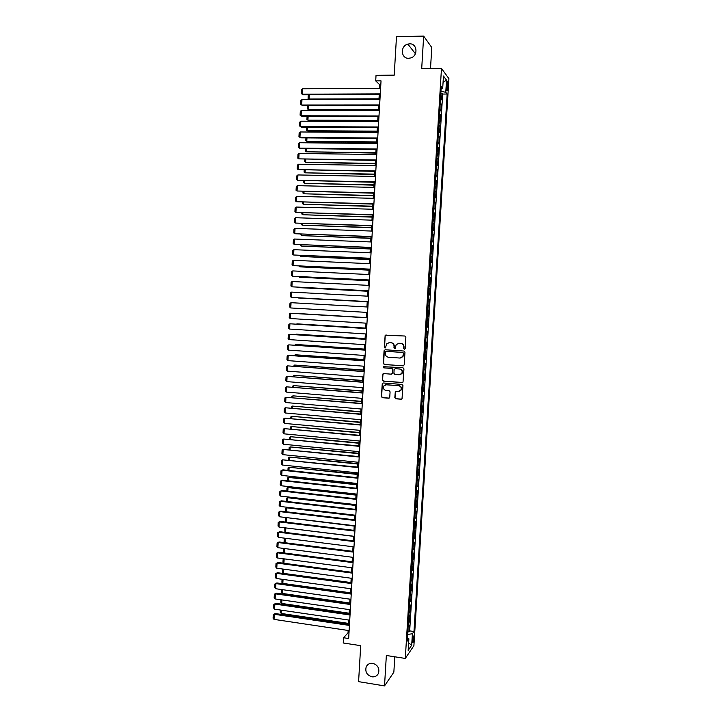 <?xml version="1.0" encoding="UTF-8"?>
<svg xmlns="http://www.w3.org/2000/svg" width="722" height="722" viewBox="0 0 722 722"><rect width="100%" height="100%" fill="white"/><g stroke="black" fill="none" stroke-linecap="round" stroke-linejoin="round"><path stroke-width="1.08" d="M404.392 349.322L405.177 348.618L405.863 337.165L404.88 336.019L385.169 335.216L384.266 347.201L384.952 347.995L385.575 347.706L386.496 343.952L389.348 342.616L390.909 342.724C392.921 343.067 393.968 344.286 394.05 346.38L393.959 347.851L394.645 348.654L395.286 348.347L396.152 344.647L399.067 343.266L400.638 343.365C402.659 343.708 403.715 344.935 403.788 347.038L403.706 348.518L404.392 349.322M404.636 349.295L403.706 348.518M372.723 663.328C369.691 663.022 367.516 664.186 366.198 666.839C364.98 671.839 366.884 675.16 371.92 676.821C375.007 677.146 377.209 675.936 378.518 673.202C379.646 668.229 377.714 664.935 372.723 663.328M409.582 43.834L407.822 44.105C400.033 45.928 400.854 58.771 408.715 58.292L410.863 57.913C418.381 55.738 417.244 43.32 409.582 43.834M413.85 638.284L413.697 636.001C413.155 635.784 412.722 637.246 412.406 640.378L412.56 642.652C413.101 642.86 413.535 641.407 413.85 638.284M394.817 397.642L395.791 398.797L401.071 399.23L402.028 398.743L402.948 385.602L401.964 384.447L383.202 382.985L382.281 383.427L381.351 396.54L382.326 397.687L388.662 398.21L389.763 397.226L390.079 391.838L389.104 390.683L385.963 390.431C383.59 389.736 382.886 388.228 383.842 385.918L386.297 384.727L398.652 385.692C400.999 386.36 401.73 387.84 400.845 390.142L398.309 391.423L395.304 391.73L394.817 397.642L396.044 398.715L401.585 399.131M430.502 68.581L431.783 47.517L423.661 36.1L396.486 36.651L394.221 75.151L376.036 75.323L375.711 80.9L381.035 80.864L348.663 638.519L343.546 637.743L343.248 642.986L360.702 645.667L358.59 681.649L384.519 685.9L393.851 672.182L394.79 656.794M423.661 36.1L421.693 68.68L441.476 68.455L405.295 658.428L386.351 655.486L384.519 685.9M403.075 365.883L404.194 364.881L404.961 352.192L403.968 351.045L385.16 349.755L384.059 350.757L383.319 363.374L384.294 364.52L403.454 365.837M403.95 368.915L403.02 382.091L402.073 382.57L383.31 381.117L382.335 379.971L382.84 374.032L383.752 373.59L391.342 374.167L392.452 373.175L392.66 369.592L391.685 368.437L383.779 367.859L383.238 366.668L402.966 367.76L403.95 368.915M407.786 631.786L408.914 631.958L409.293 625.757L408.444 626.904L408.327 623.05M408.417 621.452L409.545 621.615L409.925 615.406L409.085 616.516L408.959 612.653M409.058 611.11L410.177 611.263L410.565 605.054L409.726 606.119L409.6 602.238M409.69 600.749L410.818 600.903L411.197 594.684L410.358 595.713L410.24 591.814M410.331 590.379L411.459 590.533L411.838 584.297L410.998 585.289L410.881 581.372M410.962 579.992L412.091 580.145L412.479 573.9L411.639 574.856L411.522 570.931M411.603 569.595L412.731 569.739L413.119 563.494L412.28 564.405L412.163 560.462M412.244 559.189L413.372 559.333L413.751 553.079L412.93 553.954L412.803 549.993M412.885 548.765L414.013 548.91L414.392 542.646L413.571 543.486L413.453 539.505M413.525 538.332L414.654 538.468L415.042 532.204L414.211 532.998L414.094 529.009M414.166 527.89L415.294 528.026L415.682 521.744L414.852 522.502L414.744 518.495M414.807 517.43L415.935 517.566L416.323 511.284L415.502 511.997L415.385 507.972M415.448 506.961L416.576 507.088L416.964 500.797L416.143 501.474L416.034 497.44M416.089 496.483L417.226 496.61L417.614 490.31L416.793 490.942L416.675 486.89M416.738 485.987L417.867 486.105L418.255 479.805L417.442 480.401L417.325 476.33M417.379 475.482L418.516 475.599L418.904 469.291L418.092 469.841L417.975 465.753M418.029 464.959L419.157 465.076L419.545 458.759L418.742 459.273L418.625 455.167M418.67 454.427L419.807 454.544L420.195 448.218L419.392 448.687L419.274 444.572M419.32 443.886L420.457 443.994L420.845 437.658L420.042 438.092L419.924 433.958M419.969 433.335L421.106 433.435L421.495 427.09L420.691 427.487L420.583 423.336M420.619 422.767L421.756 422.866L422.144 416.513L421.341 416.865L421.233 412.695M421.26 412.181L422.406 412.28L422.794 405.926L421.991 406.233L421.883 402.046M421.919 401.585L423.056 401.685L423.444 395.322L422.65 395.584L422.541 391.387M422.569 390.981L423.706 391.071L424.103 384.7L423.3 384.934L423.191 380.711M423.218 380.368L424.365 380.449L424.753 374.068L423.958 374.258L423.85 370.025M423.868 369.736L425.014 369.817L425.402 363.428L424.617 363.572L424.509 359.33M424.527 359.087L425.664 359.168L426.061 352.778L425.267 352.877L425.168 348.618M425.177 348.428L426.323 348.509L426.72 342.111L425.926 342.174L425.827 337.887M425.836 337.761L426.982 337.833L427.37 331.425L426.585 331.452L426.485 327.147M426.485 327.084L427.632 327.156L428.029 320.73L427.243 320.712L427.144 316.398M427.144 316.389L428.29 316.453L428.688 310.027L427.541 309.964L428.688 310.027M427.902 309.973L428.164 305.668L428.949 305.74L429.346 299.314L428.191 299.251M428.2 299.17L428.832 294.901L429.608 295.018L430.005 288.583L428.85 288.52M428.859 288.385L429.491 284.125L430.267 284.287L430.664 277.835L429.509 277.78M429.527 277.591L430.15 273.331L430.926 273.539L431.323 267.077L430.177 267.032M430.186 266.779L430.817 262.528L431.594 262.772L431.991 256.31L430.835 256.265M430.853 255.958L431.476 251.707L432.252 251.996L432.649 245.525L431.494 245.48M431.512 245.119L432.144 240.877L432.911 241.211L433.308 234.731L432.153 234.695M432.18 234.271L432.812 230.038L433.579 230.408L433.976 223.928L432.821 223.892M432.848 223.414L433.48 219.181L434.238 219.596L434.644 213.107L433.48 213.071M433.516 212.539L434.148 208.315L434.906 208.775L435.303 202.268L434.148 202.241M434.184 201.646L434.815 197.431L435.574 197.936L435.971 191.42L434.815 191.393M434.852 190.743L435.483 186.538L436.241 187.079L436.639 180.563L435.483 180.545M435.519 179.832L436.151 175.626L436.909 176.213L437.306 169.688L436.151 169.67M436.196 168.903L436.819 164.706L437.577 165.338L437.974 158.804L436.819 158.786M436.864 157.965L437.496 153.777L438.245 154.445L438.642 147.911L437.487 147.893M437.541 147.008L438.164 142.83L438.913 143.543L439.319 136.99L438.155 136.981M438.209 136.043L438.841 131.864L439.581 132.622L439.987 126.07L438.823 126.061M438.886 125.059L439.508 120.89L440.258 121.693L440.664 115.132L439.49 115.132M439.563 114.067L440.185 109.906L440.925 110.755L441.332 104.185L440.23 103.056M440.167 104.185L441.332 104.185M446.738 83.887L446.927 90.421C447.333 90.891 447.622 90.06 447.802 87.904L447.613 81.378C447.216 80.9 446.918 81.739 446.738 83.887M441.476 68.455L448.922 78.635L413.905 645.676L405.295 658.428M408.914 631.958L409.681 630.893L413.977 631.524L447.153 94.031L445.772 92.281L440.952 91.342M413.977 631.524L412.397 633.772L411.693 645.179L408.165 650.36L408.878 638.762L407.217 641.109L441.25 86.541L442.694 88.382L443.461 76.036L446.521 80.142L445.772 92.281M409.681 630.893L442.676 94.05L442.008 93.219L441.602 99.798L440.501 98.652M439.915 114.302L440.664 115.132M439.238 125.285L439.987 126.07M438.57 136.25L439.319 136.99M437.893 147.207L438.642 147.911M437.225 158.154L437.974 158.804M436.557 169.083L437.306 169.688M435.88 179.995L436.639 180.563M435.213 190.897L435.971 191.42M434.545 201.79L435.303 202.268M433.877 212.665L434.644 213.107M433.209 223.531L433.976 223.928M432.541 234.379L433.308 234.731M431.882 245.218L432.649 245.525M431.214 256.039L431.991 256.31M430.547 266.851L431.323 267.077M429.888 277.654L430.664 277.835M429.229 288.439L430.005 288.583M428.561 299.206L429.346 299.314M428.29 316.453L427.505 316.416M427.632 327.156L426.846 327.156M426.982 337.833L426.188 337.887M426.323 348.509L425.529 348.6M425.664 359.168L424.879 359.303M425.014 369.817L424.22 369.989M424.365 380.449L423.561 380.665M423.706 391.071L422.911 391.324M423.056 401.685L422.253 401.973M422.406 412.28L421.603 412.614M421.756 422.866L420.953 423.236M421.106 433.435L420.294 433.85M420.457 443.994L419.644 444.454M419.807 454.544L418.995 455.04M419.157 465.076L418.345 465.618M418.516 475.599L417.704 476.177M417.867 486.105L417.054 486.727M417.226 496.61L416.404 497.259M416.576 507.088L415.764 507.792M415.935 517.566L415.114 518.306M415.294 528.026L414.473 528.802M414.654 538.468L413.823 539.289M414.013 548.91L413.183 549.767M413.372 559.333L412.542 560.227M412.731 569.739L411.901 570.678M412.091 580.145L411.26 581.12M411.459 590.533L410.619 591.544M410.818 600.903L409.979 601.958M410.177 611.263L409.338 612.355M409.545 621.615L408.706 622.752M348.157 630.477L348.022 632.86L343.546 637.743M375.711 80.9L379.808 84.853L379.601 88.346M379.249 94.501L378.96 99.401M378.608 105.52L378.319 110.448M377.967 116.531L377.678 121.476M377.326 127.523L377.037 132.496M376.694 138.498L376.406 143.498M376.054 149.463L375.765 154.49M375.422 160.419L375.133 165.464M374.79 171.358L374.492 176.43M374.158 182.278L373.861 187.386M373.518 193.189L373.22 198.324M372.886 204.091L372.588 209.245M372.254 214.975L371.956 220.156M371.631 225.851L371.325 231.058M371 236.708L370.693 241.942M370.368 247.556L370.061 252.808M369.736 258.395L369.429 263.674M369.113 269.216L368.807 274.513M368.482 280.019L368.175 285.352M367.859 290.822L367.552 296.173M367.236 301.597L366.92 306.976M366.614 312.373L366.298 317.752M365.982 323.167L365.675 328.501M365.359 333.934L365.052 339.241M364.736 344.701L364.43 349.962M364.114 355.45L363.807 360.675M363.491 366.18L363.184 371.37M362.868 376.911L362.57 382.055M362.245 387.615L361.948 392.732M361.623 398.318L361.334 403.39M361.009 409.004L360.711 414.04M360.386 419.672L360.097 424.68M359.764 430.33L359.484 435.303M359.15 440.98L358.861 445.916M358.536 451.611L358.247 456.512M357.913 462.233L357.634 467.098M357.3 472.847L357.02 477.666M356.686 483.442L356.406 488.225M356.072 494.028L355.802 498.776M355.459 504.597L355.188 509.308M354.845 515.156L354.574 519.831M354.24 525.697L353.97 530.345M353.627 536.238L353.356 540.841M353.013 546.753L352.751 551.328M352.408 557.267L352.146 561.806M351.794 567.763L351.533 572.266M351.19 578.25L350.928 582.708M350.585 588.719L350.323 593.15M349.971 599.179L349.719 603.574M349.367 609.621L349.114 613.989M348.762 620.063L348.509 624.386M380.81 84.844L379.808 84.853M348.988 633.004L348.022 632.86M440.835 93.219L442.008 93.219M442.676 94.05L447.153 94.031M441.106 88.86L442.694 88.382M408.878 638.762L407.416 637.878M407.623 634.412L412.397 633.772M443.073 82.317L446.521 80.142M411.693 645.179L408.616 642.977M403.95 348.491L404.04 347.011C403.959 344.908 402.912 343.69 400.89 343.347L400.638 343.365M398.724 343.257L400.89 343.347M389.032 342.607L391.171 342.706C393.183 343.04 394.221 344.259 394.302 346.352L394.212 347.833L394.889 348.627M386.08 334.818L385.205 335.811L384.537 347.174L385.196 347.968M385.124 349.755L384.33 350.73L383.581 363.328L384.555 364.475L403.327 365.837M403.417 353.275L402.723 352.471L386.216 351.334L385.593 351.632L385.349 353.581C385.431 355.675 386.478 356.894 388.481 357.246L399.762 358.04L402.732 356.578L403.661 353.248L402.723 352.471M386.478 351.307L402.975 352.444M400.575 357.995L402.975 356.551L403.318 354.836M403.661 353.248L403.571 354.8M383.617 373.59L382.922 374.528L382.606 379.907L383.572 381.054L402.524 382.507M391.748 374.113L392.705 373.121L392.921 369.538L391.947 368.391L383.779 367.859M383.833 366.361L384.041 367.814M399.257 374.763L401.766 373.509C402.695 371.189 401.973 369.7 399.6 369.023L395.232 368.698L394.122 369.7L393.914 373.283L394.889 374.429L399.257 374.763M400.159 374.682L402.019 373.454C402.939 371.144 402.217 369.646 399.853 368.978L399.6 369.023M395.105 368.698L399.853 368.978M396.017 391.261L395.394 392.172L395.069 397.56M399.392 391.288L401.098 390.07C401.973 387.777 401.242 386.297 398.905 385.629L398.652 385.692M385.584 384.763L398.905 385.629M383.03 382.985L382.362 383.905L381.622 396.459L382.597 397.614L389.158 398.12M378.996 98.815L309.061 99.004L309.882 99.582L308.068 98.391L308.267 94.79M309.296 94.781L309.061 99.004L308.068 98.391M380.286 93.869L302.265 94.194L303.132 94.808L380.25 94.501M380.602 88.337L302.554 88.788L302.265 94.194L301.255 93.58L301.462 89.799L302.554 88.788M303.132 94.808L301.255 93.58M378.373 109.609L308.493 109.582L309.323 110.141L378.337 110.177M308.709 105.583L308.493 109.582L307.5 108.959L307.68 105.583M309.323 110.141L307.5 108.959M377.741 120.394L307.924 120.159L308.754 120.682L377.714 120.926M308.123 116.368L307.924 120.159L306.922 119.518L307.094 116.368M377.119 131.16L307.346 130.709L308.177 131.214L377.092 131.666M307.545 127.144L307.346 130.709L306.354 130.068L306.516 127.135M376.496 141.918L306.778 141.259L307.608 141.738L376.469 142.396M306.958 137.902L306.778 141.259L305.785 140.6L305.929 137.893M379.646 104.925L301.688 105.006L302.554 105.593L379.61 105.52M379.962 99.401L301.976 99.6L301.688 105.006L300.677 104.374L300.875 100.593L301.976 99.6M302.554 105.593L300.677 104.374M379.005 115.962L301.101 115.8L301.976 116.359L378.969 116.531M379.321 110.448L301.399 110.403L301.101 115.8L300.099 115.159L300.298 111.387L301.399 110.403M378.364 126.991L300.523 126.585L301.39 127.108L378.328 127.523M378.68 121.486L300.812 121.197L300.523 126.585L299.522 125.926L299.72 122.162L300.812 121.197M377.723 138.01L299.946 137.351L300.812 137.848L377.696 138.507M378.039 132.505L300.235 131.973L299.946 137.351L298.944 136.684L299.143 132.92L300.235 131.973M375.873 152.667L306.209 151.791L375.846 153.109M306.372 148.651L306.209 151.791L305.216 151.124L305.352 148.642M377.083 149.012L299.368 148.109L300.235 148.579L377.055 149.472M377.398 143.507L299.657 142.739L299.368 148.109L298.367 147.432L298.565 143.669L299.657 142.739M375.25 163.398L305.641 162.306L375.223 163.813M305.794 159.391L305.641 162.306L304.648 161.629L304.774 159.372M376.442 159.995L298.791 158.858L376.424 160.428M376.767 154.499L299.079 153.488L298.791 158.858L297.789 158.163L297.987 154.409L299.079 153.488M374.628 174.119L305.063 172.82L374.61 174.498M305.216 170.112L305.063 172.82L304.079 172.125L304.188 170.094M375.81 170.97L298.213 169.589L375.783 171.376M376.126 165.482L298.502 164.228L298.213 169.589L297.211 168.885L297.41 165.139L298.502 164.228M374.005 184.823L304.494 183.316L373.987 185.175M304.63 180.816L304.494 183.316L303.511 182.612L303.61 180.798M375.169 181.926L297.635 180.31L375.151 182.305M375.485 176.448L297.924 174.95L297.635 180.31L296.634 179.597L296.841 175.852L297.924 174.95M373.382 195.518L303.935 193.794L373.364 195.843M304.052 191.52L303.935 193.794L302.942 193.081L303.032 191.492M374.537 192.873L297.058 191.014L374.519 193.216M374.853 187.404L297.347 185.662L297.058 191.014L296.065 190.292L296.264 186.547L297.347 185.662M372.769 206.203L303.366 204.272L372.751 206.492M303.475 202.205L303.366 204.272L302.383 203.541L302.455 202.178M373.897 203.812L296.489 201.709L373.888 204.118M374.222 198.342L296.769 196.366L296.489 201.709L295.488 200.969L295.686 197.232L296.769 196.366M372.146 216.871L302.798 214.732L372.137 217.132M302.897 212.873L302.798 214.732L301.814 213.992L301.877 212.846M373.265 214.732L295.912 212.394L373.247 215.012M373.581 209.272L296.2 207.052L295.912 212.394L294.919 211.645L295.118 207.909L296.2 207.052M371.532 227.529L302.229 225.174L371.514 227.764M302.319 223.531L302.229 225.174L301.245 224.425L301.3 223.504M372.633 225.643L295.334 223.062L372.624 225.887M372.949 220.192L295.623 217.728L295.334 223.062L294.341 222.304L294.54 218.567L295.623 217.728M370.909 238.17L301.67 235.616L370.9 238.377M301.742 234.181L301.67 235.616L300.722 234.145M372.001 236.536L294.766 233.72L371.992 236.744M372.317 231.085L295.054 228.387L294.766 233.72L293.773 232.944L293.971 229.217L295.054 228.387M370.296 248.801L301.101 246.04L370.287 248.982M301.164 244.812L301.101 246.04L300.153 244.776M371.37 247.42L294.188 244.361L371.361 247.601M371.686 241.978L294.477 239.036L294.188 244.361L293.195 243.576L293.403 239.857L294.477 239.036M369.682 259.424L300.542 256.445L369.673 259.568M300.596 255.435L300.542 256.445L299.576 255.398M370.738 258.286L293.619 254.992L370.729 258.44M371.054 252.853L293.908 249.677L293.619 254.992L292.627 254.198L292.825 250.48L293.908 249.677M369.068 270.028L299.973 266.851L369.059 270.145M300.018 266.048L299.973 266.851L298.998 266.003M370.106 269.144L293.051 265.615L370.106 269.261M370.422 263.71L293.331 260.299L293.051 265.615L292.058 264.803L292.257 261.093L293.331 260.299M368.455 280.623L299.413 277.239L368.446 280.705M299.44 276.643L299.413 277.239L298.646 276.607M369.483 279.983L292.482 276.219L369.474 280.073M369.79 274.568L292.762 270.912L292.482 276.219L291.489 275.398L291.688 271.689L292.762 270.912M367.841 291.21L298.854 287.609L367.832 291.264M298.872 287.23L298.357 287.203M368.852 290.813L291.905 286.815L368.852 290.867M369.168 285.398L292.193 281.517L291.905 286.815L290.921 285.984L291.119 282.275L292.193 281.517M367.227 301.778L298.285 297.978L367.218 301.805M368.22 301.634L291.336 297.392L368.22 301.652M368.536 296.219L291.625 292.103L291.336 297.392L290.352 296.552L290.551 292.852L291.625 292.103M367.597 312.436L290.767 307.96L291.056 302.68L367.913 307.03M290.767 307.96L289.784 307.112L289.982 303.421L291.056 302.68M366.307 317.59L297.446 313.501L366.307 317.608M366.966 323.221L290.208 318.519L290.488 313.24L367.281 317.806L290.488 313.24L289.414 313.962L289.224 317.653L290.208 318.519M365.693 328.095L296.886 323.835L365.693 328.149M296.408 324.151L296.868 324.178M366.343 333.997L289.639 329.061L289.919 323.79L366.659 328.564M366.659 328.609L289.919 323.79L288.854 324.503L288.656 328.185L289.639 329.061M365.088 338.591L296.327 334.151L365.088 338.672M295.551 334.656L296.327 334.151L296.3 334.71M365.72 344.764L289.071 339.593L289.351 334.331L366.036 339.304M366.027 339.385L289.351 334.331L288.286 335.026L288.087 338.708L289.071 339.593M364.484 349.078L295.767 344.466L364.475 349.186M294.72 345.152L295.767 344.466L295.731 345.224M365.097 355.522L288.502 350.116L288.791 344.854L365.413 350.035M365.404 350.143L288.791 344.854L287.726 345.54L287.527 349.222L288.502 350.116M363.87 359.556L295.217 354.764L363.861 359.691M294.152 355.657L295.217 354.764L295.163 355.729M364.475 366.253L287.943 360.621L288.222 355.368L364.79 360.747M364.781 360.892L288.222 355.368L287.157 356.045L286.959 359.718L287.943 360.621M363.265 370.016L294.657 365.052L363.256 370.178M293.583 366.144L294.657 365.052L294.594 366.225M363.852 376.983L287.374 371.117L287.654 365.873L364.168 371.451M364.159 371.622L287.654 365.873L286.598 366.532L286.399 370.196L287.374 371.117M362.661 380.458L294.098 375.323L362.652 380.656M293.015 376.622L294.098 375.323L294.025 376.703M363.229 387.696L286.815 381.604L287.094 376.361L363.545 382.137M363.536 382.344L287.094 376.361L286.029 377.01L285.831 380.675L286.815 381.604M362.056 390.9L293.547 385.593L362.038 391.125M292.446 387.091L292.5 386.207L293.547 385.593L293.457 387.173M362.606 398.4L286.246 392.073L286.526 386.839L362.931 392.813M362.913 393.048L286.526 386.839L285.47 387.47L285.271 391.125L286.246 392.073M361.451 401.324L292.988 395.837L361.433 401.576M291.887 397.542L291.941 396.45L292.988 395.837L292.888 397.623M361.984 409.085L285.686 402.533L285.966 397.299L362.309 403.481M362.291 403.742L285.966 397.299L284.91 397.921L284.712 401.576L285.686 402.533M360.847 411.73L292.437 406.08L360.829 412.018M291.318 407.984L291.39 406.676L292.437 406.08L292.329 408.065M361.361 419.762L285.127 412.975L285.407 407.759L361.695 414.13M361.677 414.428L285.407 407.759L284.351 408.363L284.152 412.009L285.127 412.975M360.242 422.135L291.878 416.305L360.224 422.442M290.758 418.408L290.84 416.892L291.878 416.305L291.76 418.498M360.747 430.42L284.567 423.408L284.847 418.191L361.072 424.771M361.054 425.096L284.847 418.191L283.791 418.787L283.593 422.433L284.567 423.408M359.637 432.523L291.327 426.522L359.619 432.857M290.19 428.823L290.28 427.099L291.327 426.522L291.201 428.922M360.125 441.07L283.999 433.832L284.278 428.624L360.458 435.393M360.44 435.754L284.278 428.624L283.232 429.202L283.033 432.848L283.999 433.832M359.042 442.893L290.776 436.729L359.014 443.263M289.63 439.229L289.73 437.288L290.776 436.729L290.632 439.328M359.511 451.71L283.439 444.247L283.719 439.039L359.845 446.006M359.818 446.395L283.719 439.039L282.672 439.608L282.473 443.245L283.439 444.247M358.437 453.263L290.217 446.927L358.419 453.66M289.062 449.616L289.179 447.469L290.217 446.927L290.073 449.725M358.897 462.333L282.88 454.643L283.159 449.445L359.222 456.611M359.204 457.026L283.159 449.445L282.112 449.996L281.914 453.633L282.88 454.643M357.841 463.614L289.666 457.107L357.814 464.038M288.502 460.004L288.629 457.64L289.666 457.107L289.504 460.104M358.274 472.946L282.329 465.022L282.6 459.833L358.608 467.197M358.581 467.639L282.6 459.833L281.553 460.374L281.354 464.011L282.329 465.022M357.237 473.948L289.116 467.278L357.209 474.408M287.943 470.365L288.078 467.793L289.116 467.278L288.944 470.473M357.661 483.541L281.77 475.401L282.049 470.212L282.943 469.841L357.995 477.774M357.968 478.244L282.049 470.212L280.993 470.744L280.804 474.372L281.77 475.401M356.641 484.281L289.432 477.052L288.565 477.432L356.614 484.76M287.383 480.726L287.536 477.946L288.565 477.432L288.385 480.834M357.047 494.137L281.21 485.762L281.49 480.581L282.392 480.184L357.381 488.334M357.354 488.839L281.49 480.581L280.443 481.096L280.244 484.724L281.21 485.762M356.045 494.597L288.881 487.169L288.015 487.585L356.009 495.102M286.824 491.068L286.986 488.081L288.015 487.585L287.825 491.177M356.433 504.705L280.65 496.113L280.93 490.942L281.833 490.509L356.767 498.884M356.74 499.425L280.93 490.942L279.883 491.438L279.694 495.057L280.65 496.113M355.441 504.895L288.34 497.277L287.473 497.72L355.414 505.436M286.264 501.402L286.435 498.198L287.473 497.72L287.266 501.519M286.435 498.198L288.34 497.277M355.82 515.264L280.1 506.447L280.38 501.285L281.282 500.824L279.333 501.772L280.38 501.285L356.127 509.985M356.163 509.425L281.282 500.824M280.1 506.447L279.134 505.382L279.333 501.772M354.845 515.192L287.789 507.376L286.923 507.837L354.818 515.761M285.704 511.717L285.894 508.315L286.923 507.837L286.706 511.835M285.894 508.315L287.789 507.376M355.206 525.815L279.54 516.771L279.82 511.609L280.723 511.131L278.773 512.097L279.82 511.609L355.513 520.544M355.549 519.948L280.723 511.131M279.54 516.771L278.584 515.698L278.773 512.097M286.905 517.656L354.213 526.067M285.235 522.042L285.343 518.414L286.372 517.954L286.147 522.15M285.343 518.414L286.86 517.647M354.592 536.356L278.99 527.087L279.261 521.934L280.172 521.428L278.223 522.403L279.261 521.934L354.899 531.085M354.935 530.462L280.172 521.428M278.99 527.087L278.024 526.004L278.223 522.403M286.002 527.944L353.618 536.365M284.901 532.367L284.802 528.504L285.831 528.053L285.587 532.448M284.802 528.504L285.894 527.935M353.988 546.879L278.43 537.394L278.71 532.24L279.613 531.708L277.672 532.692L278.71 532.24L354.294 541.617M354.331 540.968L279.613 531.708M278.43 537.394L277.474 536.293L277.672 532.692M285.271 538.251L285.028 542.736M284.558 542.673L284.062 542.105L284.251 538.576L284.928 538.206M285.082 538.224L284.251 538.576M353.374 557.393L277.88 547.682L278.16 542.538L279.062 541.978L277.113 542.98L278.16 542.538L353.681 552.131M353.717 551.455L279.062 541.978M277.88 547.682L276.923 546.572L277.113 542.98M284.721 548.558L284.477 553.007M284.224 552.98L283.52 552.168L283.99 548.467M352.769 567.889L277.329 557.962L277.6 552.817L278.512 552.231L276.562 553.251L277.6 552.817L353.067 562.646M353.112 561.933L278.512 552.231M277.329 557.962L276.373 556.842L276.562 553.251M284.161 558.855L283.917 563.277M283.872 563.268L282.97 562.221L283.159 558.729M352.155 578.376L276.779 568.223L277.049 563.088L277.961 562.483L276.012 563.512L277.049 563.088L352.462 573.133M352.507 572.393L277.961 562.483M276.779 568.223L275.822 567.095L276.012 563.512M350.937 582.555L283.376 573.367L282.428 572.257L282.609 569.008M283.602 569.144L283.376 573.367M351.551 588.854L276.228 578.475L276.499 573.349L277.41 572.717L275.461 573.755L276.499 573.349L351.849 583.62M351.894 582.844L277.41 572.717M276.228 578.475L275.272 577.338L275.461 573.755M350.35 592.78L282.825 583.403L281.887 582.284L282.049 579.279M283.042 579.414L282.825 583.403M350.946 599.314L275.678 588.719L275.948 583.602L276.86 582.934L274.911 583.99L275.948 583.602L351.244 594.08M351.289 593.285L276.86 582.934M275.678 588.719L274.721 587.573L274.911 583.99M349.755 603.005L282.284 593.43L281.345 592.302L281.499 589.54M282.492 589.675L282.284 593.43M350.332 609.765L275.127 598.953L275.398 593.836L276.309 593.15L274.36 594.215L275.398 593.836L350.639 604.54M350.684 603.709L276.309 593.15M275.127 598.953L274.17 597.789L274.36 594.215M349.159 613.213L281.742 603.448L280.804 602.31L280.939 599.783M281.932 599.928L281.742 603.448M349.728 620.198L274.577 609.169L274.847 604.061L275.759 603.348L273.818 604.431L274.847 604.061L350.035 614.982M350.08 614.124L275.759 603.348M274.577 609.169L273.62 607.996L273.818 604.431M348.573 623.402L281.201 613.447L280.262 612.301L280.389 610.027M281.381 610.171L281.201 613.447M349.123 630.622L274.026 619.377L274.297 614.278L275.208 613.538L273.268 614.63L274.297 614.278L349.43 625.414M349.475 624.53L275.208 613.538M274.026 619.377L273.078 618.194L273.268 614.63M440.591 103.309L440.862 98.905M446.638 85.503L447.956 85.494M446.557 87.913L447.802 87.904M368.03 664.466L366.198 666.839M415.412 53.735L407.822 44.105"/></g></svg>
